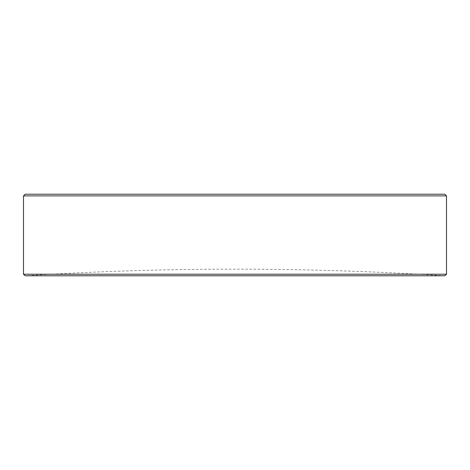 <?xml version="1.0" encoding="UTF-8"?>
<svg xmlns="http://www.w3.org/2000/svg" width="470" height="470" viewBox="0 0 470 470"><rect width="100%" height="100%" fill="white"/><g stroke="black" fill="none" stroke-linecap="round" stroke-linejoin="round"><path stroke-width="0.35" stroke-dasharray="2.35 1.76" d="M25.163 275.778L444.837 275.778A3330.708 3330.708 0 0 0 25.163 275.778M167.99 194.222L173.477 194.222L167.99 194.222M191.243 194.222L197.6 194.222L191.243 194.222M218.004 194.222L212.516 194.222L218.004 194.222M238.619 194.222L244.982 194.222L238.619 194.222M265.38 194.222L259.892 194.222L265.38 194.222M300.694 194.222L286.653 194.222L300.694 194.222M172.378 194.222L185.756 194.222L172.378 194.222M214.302 194.222L202.5 194.222L214.302 194.222M244.324 194.222L257.701 194.222L244.324 194.222M279.856 194.222L269.11 194.222L279.856 194.222M444.837 194.222L25.163 194.222M290.384 194.222L298.28 194.222L290.384 194.222M249.805 194.222L266.038 194.222L249.805 194.222M219.096 194.222L229.624 194.222L219.096 194.222M187.953 194.222L200.672 194.222L187.953 194.222M318.243 194.222L305.735 194.222L318.243 194.222M274.363 194.222L284.021 194.222L274.363 194.222M230.864 194.222L237.086 194.222L230.864 194.222M204.838 194.222L210.325 194.222L204.838 194.222M185.979 194.222L175.668 194.222L185.979 194.222M154.048 194.222L158.778 194.222L154.048 194.222M446.5 274.221L23.5 274.221M23.5 195.884L446.5 195.884M211.823 194.222L207.734 194.222L211.823 194.222M194.492 194.222L190.362 194.222L194.492 194.222"/><path stroke-width="0.7" d="M446.5 274.221L444.837 275.778L25.163 275.778L23.5 274.221L446.5 274.221L446.5 195.884L23.5 195.884L25.163 194.222L444.837 194.222L446.5 195.884M23.5 274.221L23.5 195.884"/></g></svg>
